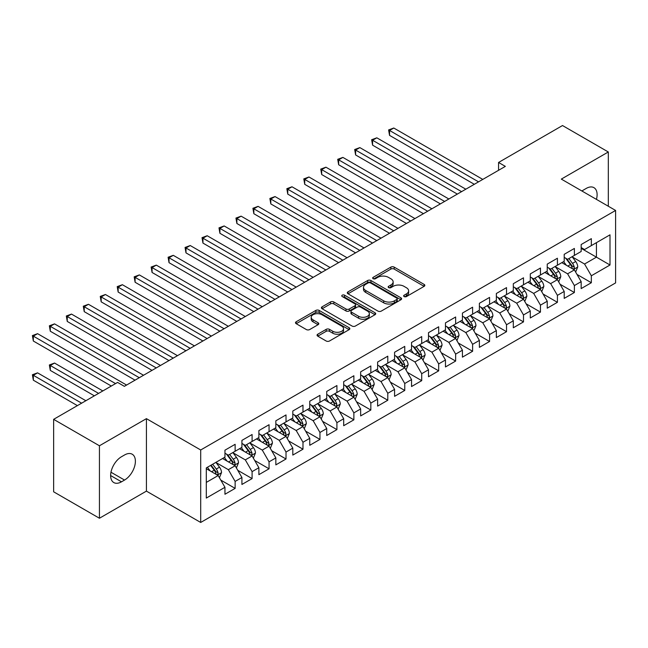 <?xml version="1.0" encoding="UTF-8"?>
<svg xmlns="http://www.w3.org/2000/svg" width="648" height="648" viewBox="0 0 648 648"><rect width="100%" height="100%" fill="white"/><g stroke="black" fill="none" stroke-linecap="round" stroke-linejoin="round"><path stroke-width="0.97" d="M404.125 296.557A1.644 0.948 0 0 0 406.458 296.557L424.148 286.343A2.357 1.361 0 0 0 424.837 285.387A2.357 1.361 0 0 0 424.148 284.423L394.178 267.122A2.357 1.361 0 0 0 390.849 267.122L373.159 277.336A1.644 0.948 0 0 0 372.673 278.008A1.644 0.948 0 0 0 373.159 278.681A1.644 0.948 0 0 0 375.492 278.681L377.776 277.36A7.533 4.35 0 0 1 388.436 277.36L390.93 278.802A7.533 4.35 0 0 1 393.142 281.872A7.533 4.35 0 0 1 390.93 284.95L388.646 286.27A1.644 0.948 0 0 0 388.16 286.942A1.644 0.948 0 0 0 388.646 287.615A1.644 0.948 0 0 0 390.971 287.615L393.263 286.295A7.533 4.35 0 0 1 403.923 286.295L406.418 287.736A7.533 4.35 0 0 1 408.621 290.814A7.533 4.35 0 0 1 406.418 293.892L404.125 295.213A1.644 0.948 0 0 0 403.647 295.885A1.644 0.948 0 0 0 404.125 296.557L404.125 295.213M317.755 334.214A2.357 1.361 0 0 0 317.066 335.178A2.357 1.361 0 0 0 317.755 336.142L326.163 340.994A2.357 1.361 0 0 0 329.492 340.994L349.142 329.646A2.357 1.361 0 0 0 349.831 328.69A2.357 1.361 0 0 0 349.142 327.726L319.172 310.424A2.357 1.361 0 0 0 315.843 310.424L296.193 321.764A2.357 1.361 0 0 0 295.504 322.728A2.357 1.361 0 0 0 296.193 323.692L306.35 329.557A2.357 1.361 0 0 0 309.679 329.557L318.087 324.697A2.357 1.361 0 0 0 318.776 323.741A2.357 1.361 0 0 0 318.087 322.777L313.057 319.869A6.302 3.637 0 0 1 311.21 317.301A6.302 3.637 0 0 1 315.098 313.94A6.302 3.637 0 0 1 321.959 314.726L341.69 326.114A6.302 3.637 0 0 1 343.537 328.69A6.302 3.637 0 0 1 339.649 332.051A6.302 3.637 0 0 1 332.78 331.258L329.492 329.362A2.357 1.361 0 0 0 326.163 329.362L317.755 334.214L317.755 336.142M99.436 445.775L99.436 518.246L146.424 491.119L146.424 418.649L99.436 445.775L53.638 419.337L117.588 382.417L124.367 386.329L505.343 166.382L498.563 162.462L498.563 170.294M146.424 418.649L200.702 449.987L615.6 210.446L615.6 282.917L200.702 522.458L200.702 449.987M608.31 206.234L608.31 151.98L561.322 179.107L615.6 210.446M608.31 151.98L562.505 125.542L498.563 162.462M377.946 311.097A2.357 1.361 0 0 0 381.275 311.097L400.926 299.757A2.357 1.361 0 0 0 401.614 298.793A2.357 1.361 0 0 0 400.926 297.829L370.956 280.527A2.357 1.361 0 0 0 367.627 280.527L347.976 291.875A2.357 1.361 0 0 0 347.288 292.831A2.357 1.361 0 0 0 347.976 293.795L377.946 311.097M342.889 296.914A1.644 0.948 0 0 1 344.566 297.149L344.566 295.188L375.03 312.781A2.357 1.361 0 0 1 375.719 313.737A2.357 1.361 0 0 1 375.03 314.701L355.388 326.041A2.357 1.361 0 0 1 352.058 326.041L322.088 308.74L322.088 306.82A2.357 1.361 0 0 0 321.4 307.784A2.357 1.361 0 0 0 322.088 308.74M322.088 306.82L330.496 301.968A2.357 1.361 0 0 1 333.825 301.968L345.975 308.983A2.357 1.361 0 0 0 349.304 308.983L354.885 305.759A2.357 1.361 0 0 0 355.574 304.803A2.357 1.361 0 0 0 354.885 303.839L342.233 296.533A1.644 0.948 0 0 1 341.747 295.861A1.644 0.948 0 0 1 342.768 294.986A1.644 0.948 0 0 1 344.566 295.188M581.167 248.346L596.435 257.159L596.435 242.668L610.003 234.835L591.341 245.608L591.341 238.65L581.167 244.531L581.167 251.481L574.379 255.401L574.379 248.443L564.206 254.324L564.206 261.274L557.418 265.194L557.418 258.236L547.244 264.117L547.244 271.067L540.456 274.987L540.456 268.029L530.283 273.91L530.283 280.859L523.495 284.78L523.495 277.822L513.313 283.703L513.313 290.652L506.534 294.573L506.534 287.615L496.352 293.495L496.352 300.445L489.572 304.366L489.572 297.408L479.39 303.288L479.39 310.238L472.611 314.159L472.611 307.201L462.429 313.081L462.429 320.031L455.641 323.951L455.641 317.002L445.468 322.874L445.468 329.824L438.68 333.744L438.68 326.795L428.506 332.667L428.506 339.617L421.718 343.537L421.718 336.587L411.545 342.46L411.545 349.41L404.757 353.33L404.757 346.38L394.583 352.253L394.583 359.203L387.796 363.123L387.796 356.173L377.622 362.046L377.622 368.996L370.834 372.916L370.834 365.966L360.653 371.839L360.653 378.788L353.873 382.709L353.873 375.759L343.691 381.632L343.691 388.589L336.911 392.502L336.911 385.552L326.73 391.424L326.73 398.382L319.95 402.295L319.95 395.345L309.768 401.217L309.768 408.175L302.981 412.088L302.981 405.138L292.807 411.01L292.807 417.968L286.019 421.88L286.019 414.931L275.846 420.803L275.846 427.761L269.058 431.673L269.058 424.724L258.884 430.596L258.884 437.554L252.096 441.466L252.096 434.516L241.923 440.389L241.923 447.347L235.135 451.259L235.135 444.309L224.953 450.182L224.953 457.14L206.299 467.913L206.299 498.077L224.953 487.304L218.174 475.551L206.299 468.69M610.003 234.835L610.003 265L591.341 275.773L584.561 264.019L572.257 256.916M577.012 274.444L591.341 282.722L591.341 275.773M591.341 282.722L581.167 288.595L581.167 281.645L574.379 285.566L567.599 273.812L555.295 266.709M560.05 284.237L574.379 292.515L574.379 285.566M574.379 292.515L564.206 298.388L564.206 291.438L557.418 295.358L550.638 283.605L538.334 276.502M543.089 294.03L557.418 302.308L557.418 295.358M557.418 302.308L547.244 308.181L547.244 301.231L540.456 305.151L533.669 293.398L521.373 286.295M526.127 303.823L540.456 312.101L540.456 305.151M540.456 312.101L530.283 317.974L530.283 311.024L523.495 314.944L516.707 303.191L504.411 296.087M509.158 313.616L523.495 321.894L523.495 314.944M523.495 321.894L513.313 327.775L513.313 320.817L506.534 324.737L499.746 312.984L487.45 305.88M492.197 323.417L506.534 331.687L506.534 324.737M506.534 331.687L496.352 337.567L496.352 330.61L489.572 334.53L482.784 322.777L470.489 315.673M475.235 333.21L489.572 341.48L489.572 334.53M489.572 341.48L479.39 347.36L479.39 340.403L472.611 344.323L465.823 332.57L453.527 325.466M458.274 343.003L472.611 351.273L472.611 344.323M472.611 351.273L462.429 357.153L462.429 350.195L455.641 354.116L448.862 342.363L436.566 335.259M441.312 352.796L455.641 361.066L455.641 354.116M455.641 361.066L445.468 366.946L445.468 359.988L438.68 363.909L431.9 352.156L419.596 345.052M424.351 362.588L438.68 370.859L438.68 363.909M438.68 370.859L428.506 376.739L428.506 369.781L421.718 373.702L414.939 361.949L402.635 354.845M407.389 372.381L421.718 380.651L421.718 373.702M421.718 380.651L411.545 386.532L411.545 379.574L404.757 383.495L397.969 371.741L385.673 364.638M390.428 382.174L404.757 390.444L404.757 383.495M404.757 390.444L394.583 396.325L394.583 389.367L387.796 393.287L381.008 381.534L368.712 374.431M373.459 391.967L387.796 400.237L387.796 393.287M387.796 400.237L377.622 406.118L377.622 399.16L370.834 403.08L364.046 391.327L351.751 384.232M356.497 401.76L370.834 410.03L370.834 403.08M370.834 410.03L360.653 415.911L360.653 408.953L353.873 412.873L347.085 401.12L334.789 394.024M339.536 411.553L353.873 419.823L353.873 412.873M353.873 419.823L343.691 425.704L343.691 418.746L336.911 422.666L330.124 410.913L317.828 403.817M322.574 421.346L336.911 429.616L336.911 422.666M336.911 429.616L326.73 435.497L326.73 428.539L319.95 432.459L313.162 420.706L300.866 413.61M305.613 431.139L319.95 439.409L319.95 432.459M319.95 439.409L309.768 445.289L309.768 438.332L302.981 442.252L296.201 430.499L283.897 423.403M288.652 440.932L302.981 449.202L302.981 442.252M302.981 449.202L292.807 455.082L292.807 448.124L286.019 452.045L279.239 440.292L266.936 433.196M271.69 450.725L286.019 458.995L286.019 452.045M286.019 458.995L275.846 464.875L275.846 457.917L269.058 461.838L262.278 450.085L249.974 442.989M254.729 460.517L269.058 468.796L269.058 461.838M269.058 468.796L258.884 474.668L258.884 467.718L252.096 471.631L245.309 459.878L233.013 452.782M237.767 470.31L252.096 478.589L252.096 471.631M252.096 478.589L241.923 484.461L241.923 477.511L235.135 481.424L228.347 469.67L216.051 462.575M220.798 480.103L235.135 488.381L235.135 481.424M235.135 488.381L224.953 494.254L224.953 487.304M224.953 453.219L228.347 455.18L235.135 451.259M206.299 482.404L218.174 475.551M241.923 443.426L245.309 445.387L252.096 441.466M228.347 469.67L235.135 465.758L222.58 458.509M241.923 477.511L235.135 465.758M258.884 433.634L262.278 435.594L269.058 431.673M245.309 459.878L252.096 455.965L239.541 448.716M258.884 467.718L252.096 455.965M275.846 423.841L279.239 425.801L286.019 421.88M262.278 450.085L269.058 446.172L256.503 438.923M275.846 457.917L269.058 446.172M292.807 414.048L296.201 416.008L302.981 412.088M279.239 440.292L286.019 436.379L273.472 429.13M292.807 448.124L286.019 436.379M309.768 404.255L313.162 406.215L319.95 402.295M296.201 430.499L302.981 426.587L290.434 419.337M309.768 438.332L302.981 426.587M326.73 394.462L330.124 396.422L336.911 392.502M313.162 420.706L319.95 416.794L307.395 409.544M326.73 428.539L319.95 416.794M343.691 384.669L347.085 386.629L353.873 382.709M330.124 410.913L336.911 407.001L324.356 399.751M343.691 418.746L336.911 407.001M360.653 374.876L364.046 376.836L370.834 372.916M347.085 401.12L353.873 397.208L341.318 389.958M360.653 408.953L353.873 397.208M377.622 365.083L381.008 367.043L387.796 363.123M364.046 391.327L370.834 387.407L358.279 380.165M377.622 399.16L370.834 387.407M394.583 355.29L397.969 357.251L404.757 353.33M381.008 381.534L387.796 377.614L375.241 370.373M394.583 389.367L387.796 377.614M411.545 345.497L414.939 347.458L421.718 343.537M397.969 371.741L404.757 367.821L392.202 360.58M411.545 379.574L404.757 367.821M428.506 335.704L431.9 337.665L438.68 333.744M414.939 361.949L421.718 358.028L409.171 350.787M428.506 369.781L421.718 358.028M445.468 325.912L448.862 327.872L455.641 323.951M431.9 352.156L438.68 348.235L426.133 340.994M445.468 359.988L438.68 348.235M462.429 316.119L465.823 318.079L472.611 314.159M448.862 342.363L455.641 338.442L443.094 331.201M462.429 350.195L455.641 338.442M479.39 306.326L482.784 308.278L489.572 304.366M465.823 332.57L472.611 328.649L460.056 321.408M479.39 340.403L472.611 328.649M496.352 296.533L499.746 298.485L506.534 294.573M482.784 322.777L489.572 318.856L477.017 311.615M496.352 330.61L489.572 318.856M513.313 286.74L516.707 288.692L523.495 284.78M499.746 312.984L506.534 309.064L493.979 301.822M513.313 320.817L506.534 309.064M530.283 276.947L533.669 278.899L540.456 274.987M516.707 303.191L523.495 299.271L510.94 292.029M530.283 311.024L523.495 299.271M547.244 267.154L550.638 269.106L557.418 265.194M533.669 293.398L540.456 289.478L527.901 282.228M547.244 301.231L540.456 289.478M564.206 257.361L567.599 259.313L574.379 255.401M550.638 283.605L557.418 279.685L544.863 272.435M564.206 291.438L557.418 279.685M581.167 247.568L584.561 249.521L591.341 245.608M567.599 273.812L574.379 269.892L561.832 262.643M581.167 281.645L574.379 269.892M53.638 419.337L53.638 491.808L99.436 518.246M146.424 491.119L200.702 522.458M584.561 264.019L596.435 257.159L610.003 265M596.444 199.39A15.35 8.861 120 0 0 593.933 187.653A15.35 8.861 120 0 0 586.254 188.414L583.2 190.18A15.35 8.861 120 0 0 581.92 191.006M121.484 456.743A15.35 8.861 120 0 0 111.456 470.278A15.35 8.861 120 0 0 113.813 482.574A15.35 8.861 120 0 0 121.484 481.82L124.538 480.055A15.35 8.861 120 0 0 134.565 466.528A15.35 8.861 120 0 0 132.216 454.224A15.35 8.861 120 0 0 124.538 454.985L121.484 456.743M404.789 296.792L406.418 295.853A7.533 4.35 0 0 0 408.621 292.774L408.621 290.814M393.142 281.872L393.142 283.832A7.533 4.35 0 0 1 390.93 286.91L389.302 287.85M424.116 286.359L394.178 269.082A2.357 1.361 0 0 0 390.849 269.082L373.815 278.907M400.893 299.773L370.956 282.488A2.357 1.361 0 0 0 367.627 282.488L348.008 293.811M396.762 299.465A1.644 0.948 0 0 0 397.24 298.793A1.644 0.948 0 0 0 396.762 298.121L370.454 282.933A1.644 0.948 0 0 0 368.121 282.933L365.707 284.326A7.533 4.35 0 0 0 363.504 287.404A7.533 4.35 0 0 0 365.707 290.482L383.689 300.858A7.533 4.35 0 0 0 394.349 300.858L396.762 299.465L396.762 301.425A1.644 0.948 0 0 0 397.24 300.753L397.24 298.793M363.504 287.404L363.504 289.364A7.533 4.35 0 0 0 365.707 292.434L365.707 290.482M396.762 301.425L394.349 302.819A7.533 4.35 0 0 1 383.689 302.819L365.707 292.434M322.121 308.764L330.496 303.92L330.496 301.968M355.574 304.803L355.574 306.763A2.357 1.361 0 0 1 354.885 307.719L349.304 310.943A2.357 1.361 0 0 1 345.975 310.943L333.825 303.92A2.357 1.361 0 0 0 330.496 303.92M344.566 297.149L374.998 314.717M358.587 316.264A6.302 3.637 0 0 0 365.456 317.05A6.302 3.637 0 0 0 369.344 313.689A6.302 3.637 0 0 0 367.497 311.121L360.547 307.111A2.357 1.361 0 0 0 357.218 307.111L351.637 310.327A2.357 1.361 0 0 0 350.949 311.291A2.357 1.361 0 0 0 351.637 312.247L358.587 316.264L358.587 318.225A6.302 3.637 0 0 0 365.456 319.01A6.302 3.637 0 0 0 369.344 315.649L369.344 313.689M350.949 311.291L350.949 313.251A2.357 1.361 0 0 0 351.637 314.207L351.637 312.247M358.587 318.225L351.637 314.207M343.537 328.69L343.537 330.65A6.302 3.637 0 0 1 339.649 334.004A6.302 3.637 0 0 1 332.78 333.218L329.492 331.322A2.357 1.361 0 0 0 326.163 331.322L317.787 336.158M311.21 317.301L311.21 319.253A6.302 3.637 0 0 0 313.057 321.829L313.057 319.869M318.055 324.721L313.057 321.829M349.11 329.67L319.172 312.385A2.357 1.361 0 0 0 315.843 312.385L296.225 323.708M575.635 272.071L577.741 266.936A6.359 3.669 -120 0 0 575.707 261.525L572.111 256.713M566.368 265.267L563.622 261.606M562.343 262.942L562.035 262.529M389.545 174.539L440.381 203.885L355.614 154.953L355.614 150.053L359.859 147.606L448.862 198.993M573.18 269.204L574.169 268.312L574.306 267.203A6.359 3.669 -120 0 0 572.492 263.38L568.887 258.576M566.83 258.876L571.277 264.813A3.24 1.871 60 0 1 571.868 265.793L574.306 267.203M565.712 258.228L570.451 264.554A6.359 3.669 60 0 1 572.273 268.385L572.403 268.75M478.54 181.853L389.545 130.467L393.781 128.021L482.784 179.407M474.304 184.299L389.545 135.367L389.545 130.467L388.606 129.932L393.781 128.021M389.545 135.367L388.606 129.932M558.673 281.864L560.779 276.728A6.359 3.669 -120 0 0 558.746 271.318L555.142 266.506M549.407 275.06L546.661 271.399M545.381 272.735L545.073 272.322M372.584 184.332L423.419 213.678L338.653 164.746L338.653 159.845L342.897 157.399L431.9 208.786M556.219 278.996L557.207 278.105L557.345 276.996A6.359 3.669 -120 0 0 555.522 273.173L551.926 268.369M549.869 268.669L554.315 274.606A3.24 1.871 60 0 1 554.907 275.586L557.345 276.996M548.751 268.021L553.489 274.355A6.359 3.669 60 0 1 555.312 278.178L555.441 278.543M541.712 291.657L543.818 286.521A6.359 3.669 -120 0 0 541.785 281.111L538.18 276.299M532.437 284.853L529.7 281.192M528.42 282.528L528.112 282.115M355.614 194.125L406.45 223.471L321.692 174.539L321.692 169.638L325.936 167.192L414.939 218.579M539.258 288.789L540.246 287.898L540.383 286.789A6.359 3.669 -120 0 0 538.561 282.965L534.956 278.162M532.899 278.462L537.354 284.399A3.24 1.871 60 0 1 537.945 285.387L540.383 286.789M531.781 277.814L536.528 284.148A6.359 3.669 60 0 1 538.35 287.971L538.472 288.336M461.579 191.646L372.584 140.26L376.82 137.813L465.823 189.2M457.342 194.092L372.584 145.16L372.584 140.26L371.644 139.725L376.82 137.813M372.584 145.16L371.644 139.725M444.617 201.439L354.683 149.518L359.859 147.606M355.614 154.953L354.683 149.518M524.75 301.45L526.848 296.314A6.359 3.669 -120 0 0 524.823 290.903L521.219 286.092M515.476 294.646L512.738 290.984M511.458 292.321L511.142 291.908M338.653 203.918L389.489 233.264L304.73 184.332L304.73 179.431L308.975 176.985L397.969 228.371M522.296 298.582L523.284 297.691L523.422 296.59A6.359 3.669 -120 0 0 521.6 292.758L517.995 287.955M515.938 288.255L520.393 294.192A3.24 1.871 60 0 1 520.976 295.18L523.422 296.59M514.82 287.607L519.566 293.941A6.359 3.669 60 0 1 521.389 297.764L521.51 298.129M507.789 311.243L509.887 306.107A6.359 3.669 -120 0 0 507.862 300.696L504.257 295.885M498.515 304.439L495.777 300.777M494.497 302.114L494.181 301.701M321.692 213.71L372.527 243.057L287.769 194.125L287.769 189.224L292.005 186.778L381.008 238.164M505.335 308.375L506.323 307.484L506.461 306.382A6.359 3.669 -120 0 0 504.638 302.559L501.034 297.748M498.976 298.048L503.431 303.985A3.24 1.871 60 0 1 504.014 304.973L506.461 306.382M497.858 297.4L502.605 303.734A6.359 3.669 60 0 1 504.419 307.557L504.549 307.921M427.656 211.232L337.721 159.311L342.897 157.399M338.653 164.746L337.721 159.311M410.694 221.025L320.76 169.104L325.936 167.192M321.692 174.539L320.76 169.104M490.828 321.035L492.925 315.9A6.359 3.669 -120 0 0 490.901 310.489L487.296 305.678M481.553 314.231L478.815 310.57M477.536 311.907L477.22 311.494M304.73 223.503L355.566 252.85L270.807 203.918L270.807 199.017L275.044 196.571L364.046 247.957M488.373 318.168L489.353 317.277L489.499 316.175A6.359 3.669 -120 0 0 487.677 312.352L484.072 307.541M482.015 307.841L486.47 313.778A3.24 1.871 60 0 1 487.053 314.766L489.499 316.175M480.897 307.192L485.644 313.527A6.359 3.669 60 0 1 487.458 317.35L487.588 317.714M393.733 230.818L303.799 178.897L308.975 176.985M304.73 184.332L303.799 178.897M473.866 330.828L475.964 325.693A6.359 3.669 -120 0 0 473.939 320.282L470.335 315.471M464.592 324.024L461.854 320.371M460.574 321.7L460.258 321.286M287.769 233.296L338.604 262.643L253.846 213.71L253.846 208.81L258.082 206.364L347.085 257.75M471.412 327.961L472.392 327.078L472.53 325.968A6.359 3.669 -120 0 0 470.715 322.145L467.111 317.334M465.053 317.633L469.5 323.571A3.24 1.871 60 0 1 470.092 324.559L472.53 325.968M463.936 316.985L468.682 323.32A6.359 3.669 60 0 1 470.497 327.143L470.626 327.507M376.772 240.611L286.837 188.69L292.005 186.778M287.769 194.125L286.837 188.69M456.897 340.621L459.003 335.486A6.359 3.669 -120 0 0 456.978 330.075L453.373 325.264M447.63 333.817L444.893 330.164M443.613 331.493L443.297 331.079M270.807 243.089L321.643 272.435L236.885 223.503L236.885 218.603L241.121 216.157L330.124 267.543M454.45 337.754L455.431 336.871L455.568 335.761A6.359 3.669 -120 0 0 453.754 331.938L450.149 327.127M448.092 327.426L452.539 333.364A3.24 1.871 60 0 1 453.13 334.352L455.568 335.761M446.974 326.778L451.713 333.113A6.359 3.669 60 0 1 453.535 336.936L453.665 337.3M439.935 350.414L442.041 345.279A6.359 3.669 -120 0 0 440.008 339.868L436.412 335.057M430.669 343.61L427.931 339.957M426.643 341.285L426.335 340.872M253.846 252.882L304.682 282.228L219.915 233.296L219.915 228.396L224.159 225.95L313.162 277.336M437.481 347.547L438.469 346.664L438.607 345.554A6.359 3.669 -120 0 0 436.793 341.731L433.188 336.92M431.131 337.219L435.578 343.156A3.24 1.871 60 0 1 436.169 344.145L438.607 345.554M430.013 336.571L434.751 342.905A6.359 3.669 60 0 1 436.574 346.729L436.703 347.093M422.974 360.207L425.08 355.072A6.359 3.669 -120 0 0 423.047 349.661L419.442 344.849M413.708 353.403L410.962 349.75M409.682 351.078L409.374 350.665M236.885 262.675L287.72 292.029M420.52 357.34L421.508 356.457L421.645 355.347A6.359 3.669 -120 0 0 419.823 351.524L416.227 346.712M414.169 347.012L418.616 352.949A3.24 1.871 60 0 1 419.207 353.938L421.645 355.347M413.051 346.364L417.79 352.698A6.359 3.669 60 0 1 419.612 356.522L419.742 356.886M406.013 370L408.119 364.865A6.359 3.669 -120 0 0 406.085 359.454L402.481 354.642M396.738 363.196L394 359.543M392.72 360.879L392.413 360.458M219.915 272.468L270.751 301.822L185.992 252.882L185.992 247.982L190.237 245.535L279.239 296.922M403.558 367.133L404.546 366.25L404.684 365.14A6.359 3.669 -120 0 0 402.862 361.317L399.257 356.505M397.208 356.805L401.655 362.742A3.24 1.871 60 0 1 402.246 363.731L404.684 365.14M396.082 356.157L400.829 362.491A6.359 3.669 60 0 1 402.651 366.314L402.781 366.679M389.051 379.793L391.157 374.657A6.359 3.669 -120 0 0 389.124 369.247L385.519 364.435M379.777 372.989L377.039 369.336M375.759 370.672L375.451 370.251M202.954 282.261L253.789 311.615L169.031 262.675L169.031 257.783L173.275 255.328L262.27 306.715M386.597 376.925L387.585 376.043L387.723 374.933A6.359 3.669 -120 0 0 385.9 371.11L382.296 366.298M380.238 366.598L384.693 372.535A3.24 1.871 60 0 1 385.285 373.523L387.723 374.933M379.121 365.95L383.867 372.284A6.359 3.669 60 0 1 385.69 376.107L385.811 376.472M372.09 389.586L374.188 384.45A6.359 3.669 -120 0 0 372.163 379.04L368.558 374.228M362.815 382.782L360.077 379.129M358.798 380.465L358.482 380.044M185.992 292.054L236.828 321.408L152.069 272.468L152.069 267.575L156.314 265.121L245.309 316.507M369.635 386.718L370.624 385.835L370.761 384.726A6.359 3.669 -120 0 0 368.939 380.903L365.334 376.091M363.277 376.391L367.732 382.328A3.24 1.871 60 0 1 368.315 383.316L370.761 384.726M362.159 375.743L366.906 382.077A6.359 3.669 60 0 1 368.72 385.9L368.85 386.265M355.128 399.379L357.226 394.243A6.359 3.669 -120 0 0 355.201 388.832L351.597 384.021M345.854 392.575L343.116 388.921M341.836 390.258L341.52 389.837M169.031 301.846L219.866 331.201L135.108 282.261L135.108 277.368L139.344 274.914L228.347 326.3M352.674 396.511L353.654 395.628L353.8 394.519A6.359 3.669 -120 0 0 351.977 390.695L348.373 385.884M346.316 386.184L350.771 392.121A3.24 1.871 60 0 1 351.354 393.109L353.8 394.519M345.198 385.536L349.944 391.87A6.359 3.669 60 0 1 351.759 395.693L351.888 396.058M338.167 409.171L340.265 404.036A6.359 3.669 -120 0 0 338.24 398.625L334.635 393.814M328.892 402.368L326.155 398.714M324.875 400.051L324.559 399.63M152.069 311.639L202.905 340.994L118.147 292.054L118.147 287.161L122.383 284.707L211.386 336.093M335.713 406.304L336.693 405.421L336.83 404.312A6.359 3.669 -120 0 0 335.016 400.488L331.411 395.677M329.354 395.977L333.809 401.914A3.24 1.871 60 0 1 334.392 402.902L336.83 404.312M328.236 395.329L332.983 401.663A6.359 3.669 60 0 1 334.797 405.486L334.927 405.851M321.197 418.964L323.303 413.829A6.359 3.669 -120 0 0 321.278 408.418L317.674 403.607M311.931 412.16L309.193 408.507M307.913 409.844L307.598 409.423M135.108 321.432L185.944 350.787L101.185 301.846L101.185 296.954L105.422 294.5L194.424 345.886M318.751 416.097L319.731 415.214L319.869 414.104A6.359 3.669 -120 0 0 318.055 410.281L314.45 405.47M312.393 405.769L316.84 411.707A3.24 1.871 60 0 1 317.431 412.695L319.869 414.104M311.275 405.122L316.013 411.456A6.359 3.669 60 0 1 317.836 415.279L317.966 415.643M359.81 250.403L269.876 198.482L275.044 196.571M270.807 203.918L269.876 198.482M342.849 260.196L252.914 208.275L258.082 206.364M253.846 213.71L252.914 208.275M325.879 269.989L235.945 218.068L241.121 216.157M236.885 223.503L235.945 218.068M308.918 279.782L218.984 227.861L224.159 225.95M219.915 233.296L218.984 227.861M291.956 289.575L202.954 238.189L207.198 235.742L296.201 287.129M287.72 292.021L202.954 243.089L202.954 238.189L202.022 237.654L207.198 235.742M202.954 243.089L202.022 237.654M274.995 299.368L185.061 247.447L190.237 245.535M185.992 252.882L185.061 247.447M258.034 309.161L168.099 257.24L173.275 255.328M169.031 262.675L168.099 257.24M241.072 318.954L151.138 267.033L156.314 265.121M152.069 272.468L151.138 267.033M224.111 328.747L134.177 276.826L139.344 274.914M135.108 282.261L134.177 276.826M304.236 428.757L306.342 423.622A6.359 3.669 -120 0 0 304.309 418.211L300.713 413.4M294.97 421.953L292.232 418.3M290.944 419.637L290.636 419.215M118.147 331.225L168.982 360.58L84.224 311.639L84.224 306.747L88.46 304.293L177.463 355.679M301.782 425.89L302.77 425.007L302.908 423.897A6.359 3.669 -120 0 0 301.093 420.074L297.489 415.263M295.431 415.562L299.878 421.5A3.24 1.871 60 0 1 300.469 422.488L302.908 423.897M294.314 414.914L299.052 421.249A6.359 3.669 60 0 1 300.875 425.072L301.004 425.436M207.149 338.54L117.215 286.619L122.383 284.707M118.147 292.054L117.215 286.619M287.275 438.55L289.381 433.415A6.359 3.669 -120 0 0 287.348 428.004L283.751 423.193M278.008 431.746L275.262 428.093M273.983 429.43L273.675 429.008M101.185 341.018L152.021 370.373L67.254 321.432L67.254 316.54L71.499 314.086L160.502 365.472M284.82 435.683L285.809 434.8L285.946 433.69A6.359 3.669 -120 0 0 284.124 429.867L280.527 425.056M278.47 425.355L282.917 431.293A3.24 1.871 60 0 1 283.508 432.281L285.946 433.69M277.352 424.707L282.091 431.041A6.359 3.669 60 0 1 283.913 434.865L284.043 435.229M190.18 348.332L100.246 296.411L105.422 294.5M101.185 301.846L100.246 296.411M270.313 448.343L272.419 443.208A6.359 3.669 -120 0 0 270.386 437.797L266.782 432.986M261.039 441.539L258.301 437.886M257.021 439.223L256.713 438.801M84.224 350.811L135.059 380.165L50.293 331.225L50.293 326.333L54.537 323.879L143.54 375.265M267.859 445.476L268.847 444.593L268.985 443.483A6.359 3.669 -120 0 0 267.162 439.66L263.566 434.849M261.509 435.148L265.955 441.094A3.24 1.871 60 0 1 266.547 442.074L268.985 443.483M260.391 434.5L265.129 440.834A6.359 3.669 60 0 1 266.952 444.658L267.081 445.022M173.219 358.125L83.284 306.204L88.46 304.293M84.224 311.639L83.284 306.204M253.352 458.136L255.458 453.001A6.359 3.669 -120 0 0 253.425 447.59L249.82 442.778M244.077 451.332L241.34 447.679M240.06 449.015L239.752 448.594M67.254 360.604L111.31 386.038L33.331 341.018L33.331 336.126L37.576 333.671L126.579 385.058M250.898 455.269L251.886 454.386L252.023 453.276A6.359 3.669 -120 0 0 250.201 449.453L246.596 444.641M244.539 444.941L248.994 450.887A3.24 1.871 60 0 1 249.585 451.867L252.023 453.276M243.421 444.293L248.168 450.627A6.359 3.669 60 0 1 249.99 454.45L250.112 454.815M156.257 367.918L66.323 315.997L71.499 314.086M67.254 321.432L66.323 315.997M236.39 467.929L238.488 462.802A6.359 3.669 -120 0 0 236.463 457.383L232.859 452.571M227.116 461.125L224.378 457.472M223.098 458.808L222.782 458.387M102.83 390.938L54.537 363.058L50.293 365.504L50.293 370.397L94.349 395.831M233.936 465.062L234.924 464.179L235.062 463.069A6.359 3.669 -120 0 0 233.239 459.246L229.635 454.434M227.578 454.734L232.033 460.679A3.24 1.871 60 0 1 232.616 461.66L235.062 463.069M226.46 454.086L231.206 460.42A6.359 3.669 60 0 1 233.021 464.243L233.15 464.616M50.293 370.397L49.361 364.962L98.585 393.385M49.361 364.962L54.537 363.058M139.296 377.711L49.361 325.79L54.537 323.879M50.293 331.225L49.361 325.79M219.429 477.722L221.527 472.595A6.359 3.669 -120 0 0 219.502 467.176L215.897 462.364M210.155 470.918L207.417 467.265M85.868 400.731L37.576 372.851L33.331 375.297L33.331 380.19L77.387 405.624M216.975 474.854L217.955 473.971L218.101 472.862A6.359 3.669 -120 0 0 216.278 469.039L212.674 464.227M211.086 465.151L215.071 470.472A3.24 1.871 60 0 1 215.654 471.452L218.101 472.862M210.641 465.402L214.245 470.213A6.359 3.669 60 0 1 216.059 474.036L216.189 474.409M33.331 380.19L32.4 374.755L81.624 403.178M32.4 374.755L37.576 372.851M115.547 383.592L32.4 335.583L37.576 333.671M33.331 341.018L32.4 335.583M406.418 295.853L406.418 293.892M388.646 287.615L388.646 286.27M390.93 286.91L390.93 284.95M373.159 278.681L373.159 277.336M390.849 269.082L390.849 267.122M394.178 269.082L394.178 267.122M424.148 286.343L424.148 284.423M347.976 293.795L347.976 291.875M367.627 282.488L367.627 280.527M370.956 282.488L370.956 280.527M400.926 299.757L400.926 297.829M383.689 302.819L383.689 300.858M394.349 302.819L394.349 300.858M333.825 303.92L333.825 301.968M345.975 310.943L345.975 308.983M349.304 310.943L349.304 308.983M354.885 307.719L354.885 305.759M375.03 314.701L375.03 312.781M326.163 331.322L326.163 329.362M329.492 331.322L329.492 329.362M332.78 333.218L332.78 331.258M318.087 324.697L318.087 322.777M296.193 323.692L296.193 321.764M315.843 312.385L315.843 310.424M319.172 312.385L319.172 310.424M349.142 329.646L349.142 327.726M110.63 475.551L121.484 481.82M110.97 472.222L124.538 480.055M573.585 269.43L577.7 267.057M572.492 263.38L575.707 261.525M567.794 266.093L570.451 264.554M556.624 279.223L560.739 276.85M555.522 273.173L558.746 271.318M550.832 275.886L553.489 274.355M539.663 289.016L543.769 286.643M538.561 282.965L541.785 281.111M533.871 285.679L536.528 284.148M522.701 298.809L526.808 296.436M521.6 292.758L524.823 290.903M516.91 295.472L519.566 293.941M505.732 308.602L509.846 306.229M504.638 302.559L507.862 300.696M499.948 305.265L502.605 303.734M488.77 318.395L492.885 316.022M487.677 312.352L490.901 310.489M482.987 315.058L485.644 313.527M471.809 328.188L475.924 325.814M470.715 322.145L473.939 320.282M466.025 324.851L468.682 323.32M454.847 337.989L458.962 335.607M453.754 331.938L456.978 330.075M449.064 334.643L451.713 333.113M437.886 347.782L442.001 345.4M436.793 341.731L440.008 339.868M432.095 344.436L434.751 342.905M420.925 357.575L425.039 355.193M419.823 351.524L423.047 349.661M415.133 354.229L417.79 352.698M403.963 367.367L408.078 364.986M402.862 361.317L406.085 359.454M398.172 364.022L400.829 362.491M387.002 377.16L391.109 374.779M385.9 371.11L389.124 369.247M381.21 373.815L383.867 372.284M370.032 386.953L374.147 384.572M368.939 380.903L372.163 379.04M364.249 383.608L366.906 382.077M353.071 396.746L357.186 394.365M351.977 390.695L355.201 388.832M347.288 393.401L349.944 391.87M336.11 406.539L340.224 404.166M335.016 400.488L338.24 398.625M330.326 403.194L332.983 401.663M319.148 416.332L323.263 413.959M318.055 410.281L321.278 408.418M313.365 412.987L316.013 411.456M302.187 426.125L306.301 423.752M301.093 420.074L304.309 418.211M296.395 422.78L299.052 421.249M285.225 435.918L289.34 433.544M284.124 429.867L287.348 428.004M279.434 432.572L282.091 431.041M268.264 445.711L272.379 443.337M267.162 439.66L270.386 437.797M262.472 442.365L265.129 440.834M251.303 455.504L255.409 453.13M250.201 449.453L253.425 447.59M245.511 452.158L248.168 450.627M234.333 465.296L238.448 462.923M233.239 459.246L236.463 457.383M228.55 461.951L231.206 460.42M217.372 475.089L221.486 472.716M216.278 469.039L219.502 467.176M211.588 471.744L214.245 470.213"/></g></svg>
